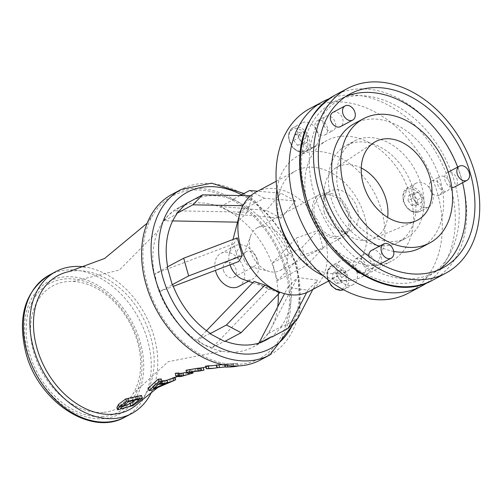 <?xml version="1.0" encoding="UTF-8"?>
<svg xmlns="http://www.w3.org/2000/svg" width="504" height="504" viewBox="0 0 504 504"><rect width="100%" height="100%" fill="white"/><g stroke="black" fill="none" stroke-linecap="round" stroke-linejoin="round"><path stroke-width="0.38" stroke-dasharray="2.52 1.89" d="M339.098 193.334A54.986 39.904 61.9 0 0 406.23 238.039A54.986 39.904 61.9 0 0 415.529 170.736A54.986 39.904 61.9 0 0 354.425 141.032A54.986 39.904 61.9 0 0 339.098 193.334M437.648 184.25A8.045 5.84 61.9 0 0 447.476 190.789A8.045 5.84 61.9 0 0 448.831 180.942A8.045 5.84 61.9 0 0 439.891 176.595A8.045 5.84 61.9 0 0 437.648 184.25M369.111 254.633A8.045 5.84 61.9 0 0 364.14 254.394A8.045 5.84 61.9 0 0 362.779 264.241A8.045 5.84 61.9 0 0 371.719 268.588A8.045 5.84 61.9 0 0 374.163 261.797A8.045 5.84 61.9 0 0 369.111 254.633M334.228 129.717A8.045 5.84 61.9 0 0 334.064 119.883A8.045 5.84 61.9 0 0 325.584 116.323A8.045 5.84 61.9 0 0 324.229 126.17A8.045 5.84 61.9 0 0 333.169 130.517A8.045 5.84 61.9 0 0 334.228 129.717M326.088 134.064A8.045 5.84 -118.1 0 1 325.03 134.864A8.045 5.84 -118.1 0 1 316.09 130.517A8.045 5.84 -118.1 0 1 317.451 120.67A8.045 5.84 -118.1 0 1 325.924 124.23A8.045 5.84 -118.1 0 1 326.088 134.064M356.259 270.862A8.045 5.84 -118.1 0 1 356 258.741A8.045 5.84 -118.1 0 1 360.971 258.98A8.045 5.84 -118.1 0 1 366.024 266.144A8.045 5.84 -118.1 0 1 363.579 272.935A8.045 5.84 -118.1 0 1 359.806 273.187M429.509 188.597A8.045 5.84 -118.1 0 1 431.752 180.942A8.045 5.84 -118.1 0 1 440.691 185.289A8.045 5.84 -118.1 0 1 439.337 195.136A8.045 5.84 -118.1 0 1 429.509 188.597M426.926 282.82A104.605 75.909 61.9 0 0 439.148 158.124A104.605 75.909 61.9 0 0 328.721 98.929M330.958 197.681A54.986 39.904 61.9 0 0 398.091 242.38A54.986 39.904 61.9 0 0 407.389 175.083A54.986 39.904 61.9 0 0 346.286 145.379A54.986 39.904 61.9 0 0 330.958 197.681M408.442 293.108A104.605 75.909 61.9 0 0 426.126 165.079A104.605 75.909 61.9 0 0 309.891 108.562M316.304 145.215A13.413 9.733 61.9 0 0 316.027 128.822A13.413 9.733 61.9 0 0 301.896 122.888A13.413 9.733 61.9 0 0 299.628 139.306A13.413 9.733 61.9 0 0 314.534 146.551A13.413 9.733 61.9 0 0 316.304 145.215M348.736 261.368A13.413 9.733 61.9 0 0 340.446 260.959A13.413 9.733 61.9 0 0 338.178 277.376A13.413 9.733 61.9 0 0 353.084 284.621A13.413 9.733 61.9 0 0 357.16 273.3A13.413 9.733 61.9 0 0 348.736 261.368M412.467 195.924A13.413 9.733 61.9 0 0 428.841 206.823A13.413 9.733 61.9 0 0 431.103 190.411A13.413 9.733 61.9 0 0 416.203 183.166A13.413 9.733 61.9 0 0 412.467 195.924M307.881 205.563A68.399 49.631 61.9 0 0 391.387 261.166A68.399 49.631 61.9 0 0 402.948 177.452A68.399 49.631 61.9 0 0 326.945 140.503A68.399 49.631 61.9 0 0 307.881 205.563M302.287 144.894L303.206 139.476L299.363 134.518L294.607 134.977L293.693 140.395L297.53 145.354L302.287 144.894L307.175 142.285L308.089 136.868L304.246 131.909L299.489 132.369L298.576 137.787L302.419 142.745L307.175 142.285M303.206 139.476L308.089 136.868M297.53 145.354L302.419 142.745M293.693 140.395L298.576 137.787M294.607 134.977L299.489 132.369M299.363 134.518L304.246 131.909M337.913 272.588L333.157 273.048L332.243 278.466L336.08 283.424L340.836 282.964L341.756 277.547L337.913 272.588L342.796 269.98L338.039 270.44L337.126 275.858L340.969 280.816L345.725 280.356L346.639 274.938L342.796 269.98M333.157 273.048L338.039 270.44M341.756 277.547L346.639 274.938M340.836 282.964L345.725 280.356M336.08 283.424L340.969 280.816M332.243 278.466L337.126 275.858M407.994 200.668L411.837 205.632L416.594 205.172L417.507 199.754L413.671 194.79L408.914 195.25L407.994 200.668L412.883 198.059L416.72 203.024L421.476 202.564L422.396 197.146L418.553 192.188L413.797 192.641L412.883 198.059M411.837 205.632L416.72 203.024M408.914 195.25L413.797 192.641M413.671 194.79L418.553 192.188M417.507 199.754L422.396 197.146M416.594 205.172L421.476 202.564M323.096 275.656A68.399 49.631 61.9 0 0 362.767 276.45A68.399 49.631 61.9 0 0 374.333 192.736A68.399 49.631 61.9 0 0 298.33 155.786A68.399 49.631 61.9 0 0 276.923 189.195M296.535 254.369A56.328 40.874 61.9 0 0 348.944 270.15A56.328 40.874 61.9 0 0 358.464 201.209A56.328 40.874 61.9 0 0 295.88 170.78A56.328 40.874 61.9 0 0 279.84 223.108M309.191 291.381A56.328 40.874 61.9 0 0 318.711 222.44A56.328 40.874 61.9 0 0 256.12 192.011M237.264 237.882L233.755 243.823L236.231 252.68L239.74 246.739M243.281 279.462A18.774 13.627 61.9 0 0 252.592 279.033A18.774 13.627 61.9 0 0 255.767 256.051A18.774 13.627 61.9 0 0 234.908 245.908A18.774 13.627 61.9 0 0 229.37 253.411A18.774 13.627 61.9 0 0 229.673 263.768A18.774 13.627 61.9 0 0 229.994 264.839M345.813 96.503A98.57 71.53 61.9 0 0 341.221 98.671A98.57 71.53 61.9 0 0 313.74 192.433A98.57 71.53 61.9 0 0 434.089 272.57A98.57 71.53 61.9 0 0 438.449 269.961M462.59 182.719A98.57 71.53 61.9 0 0 457.689 167.095M332.911 112.411A8.045 5.84 -118.1 0 1 341.391 115.97A8.045 5.84 -118.1 0 1 341.554 125.805A8.045 5.84 -118.1 0 1 340.496 126.605M371.461 250.482A8.045 5.84 -118.1 0 1 376.431 250.727A8.045 5.84 -118.1 0 1 381.49 257.884A8.045 5.84 -118.1 0 1 379.046 264.676A8.045 5.84 -118.1 0 1 372.683 263.504A8.045 5.84 -118.1 0 1 368.896 256.391M451.786 187.318A8.045 5.84 -118.1 0 1 444.975 180.338A8.045 5.84 -118.1 0 1 447.218 172.683A8.045 5.84 -118.1 0 1 456.158 177.03A8.045 5.84 -118.1 0 1 454.797 186.877M379.014 246.45A70.409 51.093 61.9 0 0 393.706 251.414M420.821 247.729A70.409 51.093 61.9 0 0 432.722 161.551A70.409 51.093 61.9 0 0 354.488 123.518M361.261 167.977A40.125 29.119 61.9 0 0 335.412 168.141A40.125 29.119 61.9 0 0 324.274 189.611A40.125 29.119 61.9 0 0 325.968 205.273A40.125 29.119 61.9 0 0 349.089 236.08A40.125 29.119 61.9 0 0 373.124 238.757A40.125 29.119 61.9 0 0 387.639 217.375M324.198 212.159A22.189 16.103 61.9 0 0 336.981 229.194A22.189 16.103 61.9 0 0 351.288 230.196A22.189 16.103 61.9 0 0 355.036 203.043A22.189 16.103 61.9 0 0 330.385 191.054A22.189 16.103 61.9 0 0 323.259 203.496A22.189 16.103 61.9 0 0 324.198 212.159M314.855 217.148A22.189 16.103 61.9 0 0 341.945 235.185A22.189 16.103 61.9 0 0 345.694 208.026A22.189 16.103 61.9 0 0 321.042 196.043A22.189 16.103 61.9 0 0 314.855 217.148M313.331 217.287A24.224 17.577 61.9 0 0 342.903 236.981A24.224 17.577 61.9 0 0 346.998 207.333A24.224 17.577 61.9 0 0 320.084 194.248A24.224 17.577 61.9 0 0 313.331 217.287M250.513 250.834A24.224 17.577 61.9 0 0 269.646 271.549A24.224 17.577 61.9 0 0 280.085 270.528A24.224 17.577 61.9 0 0 284.18 240.881A24.224 17.577 61.9 0 0 257.267 227.795A24.224 17.577 61.9 0 0 250.608 235.897A24.224 17.577 61.9 0 0 250.513 250.834M243.98 259.585A8.341 6.054 61.9 0 0 250.576 266.717A8.341 6.054 61.9 0 0 254.167 266.364A8.341 6.054 61.9 0 0 255.578 256.152A8.341 6.054 61.9 0 0 246.311 251.647A8.341 6.054 61.9 0 0 244.018 254.438A8.341 6.054 61.9 0 0 243.98 259.585M223.493 270.522A8.341 6.054 61.9 0 0 233.68 277.307A8.341 6.054 61.9 0 0 235.091 267.095A8.341 6.054 61.9 0 0 225.817 262.59A8.341 6.054 61.9 0 0 223.493 270.522M238.594 286.511A18.774 13.627 61.9 0 0 241.769 263.529A18.774 13.627 61.9 0 0 220.903 253.386A18.774 13.627 61.9 0 0 215.441 270.358M206.482 330.7L197.511 339.992L203.981 344.755L212.178 347.729L268.695 289.164L279.607 292.818M210.099 333.27L197.511 339.992M254.029 281.427L268.695 289.164M212.178 347.729L224.765 341.006L224.683 341.485M278.132 291.577A78.945 57.292 61.9 0 0 274.768 272.066A78.945 57.292 61.9 0 0 227.159 210.288A78.945 57.292 61.9 0 0 178.378 207.881A78.945 57.292 61.9 0 0 167.958 215.743A78.945 57.292 61.9 0 0 157.872 231.229A78.945 57.292 61.9 0 0 156.372 282.977A78.945 57.292 61.9 0 0 203.981 344.755A78.945 57.292 61.9 0 0 221.949 351.219A78.945 57.292 61.9 0 0 252.756 347.161A78.945 57.292 61.9 0 0 263.176 339.299L268.481 333.453L297.48 277.421L317.583 280.237L312.814 289.441M260.474 342.518L258.76 343.432L263.176 339.299A78.945 57.292 61.9 0 0 277.717 306.81M224.765 341.006A78.945 57.292 61.9 0 0 225.238 341.189M306.634 292.591L307.862 290.216L287.759 287.406L284.521 293.662M258.974 343.022L258.76 343.432M297.832 318.396L281.402 327.172L271.688 337.151M287.759 287.406L297.48 277.421M307.862 290.216L317.583 280.237M268.481 333.453L281.068 326.731L281.402 327.172M278.265 294.21A78.945 57.292 61.9 0 0 278.164 292.062M277.597 280.545L274.768 272.066L272.651 262.83L296.264 238.058L318.169 230.423L302.085 247.294L285.661 256.07L290.606 273.779L277.597 280.545L301.209 255.774L296.264 238.058M281.068 326.731A78.945 57.292 61.9 0 0 290.184 273.823M290.606 273.779L307.031 265.01L323.114 248.138L301.209 255.774M307.031 265.01L302.085 247.294M323.114 248.138L318.169 230.423M272.651 262.83L285.661 256.07M285.239 256.108A78.945 57.292 61.9 0 0 247.773 207.491L235.185 214.213L220.525 206.476L266.269 210.433L280.778 193.202L257.632 191.199M240.143 195.565L233.194 199.282L247.855 207.012L247.773 207.491M247.855 207.012L264.285 198.242L295.438 200.932L280.93 218.169L235.185 214.213M264.285 198.242L249.619 190.506M280.93 218.169L266.269 210.433M295.438 200.932L280.778 193.202M220.525 206.476L233.106 199.76L233.194 199.282M233.106 199.76A78.945 57.292 61.9 0 0 191.747 200.743A78.945 57.292 61.9 0 0 186.524 204.051L173.937 210.773L167.958 215.743L164.216 220.752L172.689 220.916M186.184 203.616L186.524 204.051M250.646 195.773L252.517 195.804L247.206 212.19L173.937 210.773M247.206 212.19L237.535 222.125M252.517 195.804L242.89 205.695M237.661 221.634L242.726 206.004M164.216 220.752L176.803 214.036M167.656 266.774A78.945 57.292 61.9 0 0 167.687 266.944L155.1 273.666L156.372 282.977L160.045 291.381L172.633 284.659M167.265 266.981L167.687 266.944M233.755 243.823L155.1 273.666M236.231 252.68L238.701 261.538M160.045 291.381L173.288 286.354M260.423 359.995A93.876 68.122 61.9 0 0 276.293 245.089A93.876 68.122 61.9 0 0 171.977 194.374M147.055 283.557A92.219 66.919 61.9 0 0 233.346 364.386A92.219 66.919 61.9 0 0 275.228 245.662A92.219 66.919 61.9 0 0 153.266 214.433A92.219 66.919 61.9 0 0 147.055 283.557M138.776 402.809A75.947 55.112 61.9 0 0 142.437 316.575A75.947 55.112 61.9 0 0 68.733 271.656M141.492 395.438L139.595 397.58L132.489 402.992L116.934 407.295M214.975 365.381A79.96 58.023 61.9 0 0 216.298 365.179L222.554 364.449A82.36 59.768 -118.1 0 1 219.467 364.852A82.36 59.768 -118.1 0 1 216.783 365.041L216.254 365.041M220.941 364.72A83.217 60.392 61.9 0 0 224.658 364.26L233.138 363.762A86.934 63.088 -118.1 0 1 226.674 364.379A86.934 63.088 -118.1 0 1 225.004 364.411L227.14 364.354A87.935 63.813 61.9 0 0 228.06 364.348A87.935 63.813 61.9 0 0 237.542 363.296L216.481 365.041A79.21 57.481 -118.1 0 1 213.45 365.602A79.21 57.481 -118.1 0 1 206.086 366.112L205.537 366.049M225.748 367.076L225.004 364.411L224.469 364.392L224.633 364.978M203.269 367.567L198.979 368.399A74.838 54.312 -118.1 0 1 195.514 368.745L189.221 369.974L192.118 370.547L181.081 373.766A70.976 51.509 -118.1 0 1 177.616 374.113L175.316 373.25M192.446 371.706L192.118 370.547L192.572 371.687M189.844 372.462L189.126 369.892L189.888 372.361M200.8 370.824L200.252 368.248L200.97 370.824M186.581 372.261L189.265 371.341L186.02 370.245M178.366 372.935L178.492 373.382M161.192 378.857L158.703 380.967A69.256 50.261 61.9 0 0 161.752 380.879M174.995 377.231L150.602 387.778L148.403 387.992M136.288 398.916L138.619 396.629L128.117 399.023L121.004 404.429L119.876 406.325L121.584 407.106M220.065 367.492A85.145 61.784 61.9 0 0 223.291 367.076L222.554 364.449M227.121 367.051A89.75 65.129 61.9 0 0 233.881 366.427L225.395 366.893A86.008 62.414 -118.1 0 1 225.181 366.925M225.395 366.893L224.658 364.26M233.881 366.427L233.138 363.762M223.291 367.076L218.289 367.63M216.991 367.674L216.298 365.179M214.15 368.21A81.969 59.485 61.9 0 0 217.205 367.655L216.481 365.041M217.205 367.655L238.285 365.967M238.279 365.935L237.542 363.296M202.413 370.528L203.981 370.15M159.409 383.506L158.703 380.967M158.306 384.426L157.595 381.887L152.737 386.058L164.411 381.232A69.174 50.198 -118.1 0 1 157.595 381.887M165.123 383.771L164.411 381.232M153.443 388.59L152.737 386.058M151.723 391.766A80.464 58.395 61.9 0 0 145.328 315.031A80.464 58.395 61.9 0 0 85.113 267.038M103.27 416.562A72.935 52.926 -118.1 0 1 27.09 317.715A72.935 52.926 -118.1 0 1 121.81 308.983A72.935 52.926 -118.1 0 1 103.27 416.562M103.83 412.322A69.294 50.287 61.9 0 0 133.094 393.725A69.294 50.287 61.9 0 0 95.747 287.923A69.294 50.287 61.9 0 0 73.124 281.427A69.294 50.287 61.9 0 0 32.691 348.138A69.294 50.287 61.9 0 0 103.83 412.322M305.915 196.396A99.244 72.015 61.9 0 0 440.175 267.196A99.244 72.015 61.9 0 0 394.897 105.015A99.244 72.015 61.9 0 0 305.915 196.396M334.31 95.521A104.605 75.909 -118.1 0 1 450.544 152.038A104.605 75.909 -118.1 0 1 432.86 280.067M307.352 149.997A13.413 9.733 -118.1 0 1 305.582 151.332A13.413 9.733 -118.1 0 1 290.676 144.087A13.413 9.733 -118.1 0 1 292.944 127.669A13.413 9.733 -118.1 0 1 307.075 133.604A13.413 9.733 -118.1 0 1 307.352 149.997M305.726 149.379A12.071 8.757 61.9 0 0 300.22 129.654A12.071 8.757 61.9 0 0 289.397 140.767A12.071 8.757 61.9 0 0 305.726 149.379M328.18 279.815A13.413 9.733 -118.1 0 1 331.493 265.74A13.413 9.733 -118.1 0 1 339.778 266.15A13.413 9.733 -118.1 0 1 348.201 278.082A13.413 9.733 -118.1 0 1 344.131 289.403A13.413 9.733 -118.1 0 1 343.438 289.724L353.084 284.621M338.77 267.725A12.071 8.757 61.9 0 0 327.946 278.838A12.071 8.757 61.9 0 0 344.276 287.45A12.071 8.757 61.9 0 0 338.77 267.725M403.509 200.705A13.413 9.733 -118.1 0 1 407.251 187.948A13.413 9.733 -118.1 0 1 422.15 195.193A13.413 9.733 -118.1 0 1 419.882 211.604A13.413 9.733 -118.1 0 1 403.509 200.705M403.704 201.046A12.071 8.757 61.9 0 0 420.034 209.658A12.071 8.757 61.9 0 0 414.527 189.932A12.071 8.757 61.9 0 0 403.704 201.046M241.567 194.809A88.515 64.228 -118.1 0 1 293.297 323.058M269.905 354.929A93.876 68.122 61.9 0 0 285.774 240.03A93.876 68.122 61.9 0 0 181.459 189.309M133.207 405.569L132.489 402.992M137.554 398.777L137.371 398.122M121.722 406.993L121.004 404.429M128.829 401.575L128.117 399.023M140.314 400.144L139.595 397.58M217.514 367.668L216.783 365.041M227.443 365.419L227.14 364.354M206.81 368.726L206.086 366.112M178.328 376.658L177.616 374.113M179.033 375.568L178.322 373.017M181.793 376.312L181.081 373.766M189.901 373.874L189.183 371.316M196.232 371.316L195.514 368.745M186.915 372.991L186.197 370.421M199.697 370.969L198.979 368.399M203.704 370.213L202.98 367.63M161.809 381.572L161.097 379.021M151.307 390.31L150.602 387.778M174.995 380.148L174.277 377.584M49.405 275.033A80.464 58.395 -118.1 0 1 138.821 318.509A80.464 58.395 -118.1 0 1 125.213 416.991M27.739 352.945A75.102 54.501 61.9 0 0 129.345 406.52A75.102 54.501 61.9 0 0 95.08 283.79A75.102 54.501 61.9 0 0 27.739 352.945M325.03 134.864L333.169 130.517M317.451 120.67L325.584 116.323M363.579 272.935L371.719 268.588M356 258.741L364.14 254.394M439.337 195.136L447.476 190.789M431.752 180.942L439.891 176.595M301.896 122.888L292.944 127.669L288.968 132.52L288.357 137.435L292.616 147.546L297.31 151.194L301.108 152.233L305.582 151.332L314.534 146.551M340.446 260.959L331.493 265.74L327.518 270.591L326.907 275.505L327.663 279.418M416.203 183.166L407.251 187.948L403.225 200.97C406.904 210.256 412.455 213.797 419.882 211.604L428.841 206.823M362.767 276.45L391.387 261.166M298.33 155.786L326.945 140.503M328.331 281.156L348.944 270.15M276.211 181.282L295.88 170.78M252.75 282.75L275.524 290.669M229.37 253.411L232.999 239.501M398.091 242.38L406.23 238.039M346.286 145.379L354.425 141.032M434.089 272.57L443.041 267.788M341.221 98.671L350.173 93.889M379.046 264.676L380.495 263.901M447.218 172.683L448.239 172.135M373.124 238.757L415.554 221.08M335.412 168.141L373.703 142.72M336.981 229.194L349.089 236.08M323.259 203.496L324.274 189.611M341.945 235.185L351.288 230.196M321.042 196.043L330.385 191.054M280.085 270.528L342.903 236.981M257.267 227.795L320.084 194.248M250.576 266.717L269.646 271.549M244.018 254.438L250.608 235.897M233.68 277.307L254.167 266.364M225.817 262.59L246.311 251.647M248.441 281.251L252.592 279.033M220.903 253.386L234.908 245.908M252.756 347.161L266.125 340.024M178.378 207.881L191.747 200.743M298.311 317.47L300.031 309.891L297.505 265.614L254.835 200.781L243.961 193.53M157.91 387.387L175.09 377.578M177.03 376.664L201.449 368.008M147.149 223.209L153.266 214.433M233.346 364.386L228.06 364.348M216.298 365.211L219.467 364.852M213.45 365.602L205.802 366.994M226.674 364.379L222.655 364.587M120.588 408.889L119.876 406.325M139.331 399.174L138.619 396.629M178.914 375.77L178.202 373.218M189.977 373.899L189.265 371.341M200.737 370.831L200.038 368.329M221.949 351.219L168.204 361.689L133.094 393.725M73.124 281.427L119.366 270.018L157.872 231.229"/><path stroke-width="0.76" d="M318.169 188.074A104.605 75.909 61.9 0 0 445.882 273.111A104.605 75.909 61.9 0 0 463.567 145.083A104.605 75.909 61.9 0 0 347.332 88.565A104.605 75.909 61.9 0 0 318.169 188.074M359.806 273.187A8.045 5.84 -118.1 0 1 356.259 270.862M328.721 98.929A104.605 75.909 61.9 0 0 322.913 101.606A104.605 75.909 61.9 0 0 293.75 201.109A104.605 75.909 61.9 0 0 421.464 286.152A104.605 75.909 61.9 0 0 426.926 282.82M322.913 101.606L309.891 108.562A104.605 75.909 61.9 0 0 280.728 208.064A104.605 75.909 61.9 0 0 408.442 293.108L421.464 286.152M276.923 189.195A68.399 49.631 61.9 0 0 278.857 219.328A68.399 49.631 61.9 0 0 279.266 220.847A68.399 49.631 61.9 0 0 299.13 257.292A68.399 49.631 61.9 0 0 323.096 275.656M278.857 219.328L279.84 223.108A56.328 40.874 61.9 0 0 280.174 224.356A56.328 40.874 61.9 0 0 296.535 254.369L299.13 257.292M276.211 181.282L256.12 192.011A56.328 40.874 61.9 0 0 239.52 214.521A56.328 40.874 61.9 0 0 240.421 245.587A56.328 40.874 61.9 0 0 281.245 292.66A56.328 40.874 61.9 0 0 309.191 291.381L328.331 281.156M229.994 264.839A18.774 13.627 61.9 0 0 243.281 279.462L252.75 282.75M322.699 187.652A98.57 71.53 61.9 0 0 443.041 267.788A98.57 71.53 61.9 0 0 459.705 147.143A98.57 71.53 61.9 0 0 350.173 93.889A98.57 71.53 61.9 0 0 322.699 187.652M438.449 269.961A98.57 71.53 61.9 0 0 462.59 182.719M457.689 167.095A98.57 71.53 61.9 0 0 345.813 96.503M352.706 120.084L340.496 126.605A8.045 5.84 -118.1 0 1 331.55 122.258A8.045 5.84 -118.1 0 1 332.911 112.411L345.12 105.89A8.045 5.84 61.9 0 0 343.76 115.737A8.045 5.84 61.9 0 0 352.706 120.084A8.045 5.84 61.9 0 0 353.764 119.284A8.045 5.84 61.9 0 0 353.6 109.45A8.045 5.84 61.9 0 0 345.12 105.89M368.896 256.391A8.045 5.84 -118.1 0 1 371.461 250.482L383.67 243.961A8.045 5.84 61.9 0 0 382.309 253.808A8.045 5.84 61.9 0 0 391.255 258.155A8.045 5.84 61.9 0 0 393.7 251.364A8.045 5.84 61.9 0 0 388.641 244.207A8.045 5.84 61.9 0 0 383.67 243.961M467.006 180.356A8.045 5.84 61.9 0 0 468.367 170.509A8.045 5.84 61.9 0 0 459.428 166.162A8.045 5.84 61.9 0 0 457.185 173.817A8.045 5.84 61.9 0 0 467.006 180.356L454.797 186.877A8.045 5.84 -118.1 0 1 451.786 187.318M363.441 118.736A70.409 51.093 61.9 0 0 343.816 185.705A70.409 51.093 61.9 0 0 429.773 242.947A70.409 51.093 61.9 0 0 441.68 156.769A70.409 51.093 61.9 0 0 363.441 118.736L354.488 123.518A70.409 51.093 61.9 0 0 334.858 190.487A70.409 51.093 61.9 0 0 379.014 246.45M393.706 251.414A70.409 51.093 61.9 0 0 420.821 247.729L429.773 242.947M363.22 183.916A44.522 32.313 61.9 0 0 415.554 221.08A44.522 32.313 61.9 0 0 425.111 165.621A44.522 32.313 61.9 0 0 373.703 142.72A44.522 32.313 61.9 0 0 363.22 183.916M387.639 217.375A40.125 29.119 61.9 0 0 361.261 167.977M215.441 270.358A18.774 13.627 61.9 0 0 215.674 271.247A18.774 13.627 61.9 0 0 238.594 286.511L248.441 281.251M224.683 341.485L210.017 333.749L226.441 324.979L241.107 332.709L224.683 341.485M210.017 333.749L210.099 333.27A78.945 57.292 61.9 0 1 172.633 284.659L172.211 284.697L167.265 266.981L183.695 258.212L237.264 237.882L242.21 255.597L188.641 275.921L172.211 284.697M226.441 324.979L264.94 285.088L254.029 281.427L206.482 330.7M264.94 285.088L279.607 292.818L241.107 332.709M225.238 341.189A78.945 57.292 61.9 0 0 266.125 340.024A78.945 57.292 61.9 0 0 271.347 336.71L260.474 342.518M306.634 292.591L288.112 328.375L271.688 337.151L271.347 336.71M284.521 293.662L258.974 343.022M288.112 328.375L297.832 318.396L312.814 289.441M277.717 306.81A78.945 57.292 61.9 0 0 278.265 294.21M278.164 292.062A78.945 57.292 61.9 0 0 278.132 291.577M257.632 191.199L249.619 190.506L240.143 195.565M202.614 194.84L192.893 204.819L176.469 213.595L186.184 203.616L202.614 194.84L250.646 195.773M242.89 205.695L192.893 204.819M237.535 222.125L237.661 221.634M172.689 220.916L237.485 222.169M167.656 266.774A78.945 57.292 61.9 0 1 176.803 214.036L176.469 213.595M183.695 258.212L188.641 275.921M173.288 286.354L238.701 261.538L242.21 255.597M243.961 193.53L211.617 183.173L181.459 189.309L171.977 194.374A93.876 68.122 61.9 0 0 145.807 283.67A93.876 68.122 61.9 0 0 260.423 359.995L269.905 354.929L298.311 317.47M147.149 223.209L104.58 258.489L68.733 271.656A75.947 55.112 61.9 0 0 36.874 347.785A75.947 55.112 61.9 0 0 138.776 402.809L157.91 387.387M117.653 409.865L116.934 407.295L118.604 404.34L125.717 398.929L141.492 395.438L142.204 397.99L126.428 401.493L119.322 406.911L117.653 409.865L133.207 405.569L140.314 400.144L142.204 397.99M206.086 366.112L208.158 365.822A79.96 58.023 61.9 0 0 214.975 365.381L216.298 365.211M216.783 365.041L218.881 364.852A83.217 60.392 61.9 0 0 220.941 364.72L222.655 364.587M203.704 370.213L201.72 370.503A78.126 56.694 -118.1 0 1 198.255 370.849L186.738 372.815L186.02 370.245L197.537 368.273A75.398 54.715 61.9 0 0 201.002 367.926L202.98 367.63M186.738 372.815L189.901 373.874L183.752 375.619A74 53.701 -118.1 0 1 180.287 375.965L179.033 375.568L176.028 375.808L178.328 376.658A73.672 53.462 61.9 0 0 181.793 376.312L192.837 373.111L189.939 372.538L196.232 371.316A77.566 56.284 61.9 0 0 199.697 370.969L203.994 370.15L203.269 367.567L205.802 366.994M175.316 373.25L175.833 376.211L175.316 373.25L178.322 373.017L179.575 373.42A71.303 51.742 61.9 0 0 183.047 373.067L186.581 372.261M148.403 387.992L149.108 390.524L151.307 390.31L174.995 380.148L167.775 382.706A71.94 52.208 -118.1 0 1 159.409 383.506L161.809 381.572L158.911 381.692L149.02 390.701L148.315 388.168L158.193 379.134L161.097 379.021M161.752 380.879A69.256 50.261 61.9 0 0 167.063 380.167L174.995 377.231L175.713 379.796M130.977 406.092L120.588 408.889L121.722 406.993L128.829 401.575L139.331 399.174L138.083 400.68L130.977 406.092L130.265 403.534L136.288 398.916M121.584 407.106L130.265 403.534M217.514 367.668A85.145 61.784 61.9 0 0 220.065 367.492L221.508 367.366A86.008 62.414 -118.1 0 1 219.618 367.485L216.985 367.668L216.254 365.041M225.181 366.925A86.008 62.414 -118.1 0 1 221.508 367.366M225.748 367.076A89.75 65.129 61.9 0 0 227.121 367.051L228.476 367.019A90.764 65.86 -118.1 0 1 227.89 367.025L225.219 367.063L224.633 364.978M218.289 367.63L216.991 367.674M217.022 367.794A82.719 60.026 -118.1 0 1 215.649 368.002A82.719 60.026 -118.1 0 1 208.889 368.43L206.81 368.726A81.969 59.485 61.9 0 0 214.15 368.21L215.649 368.002M205.537 366.049L206.268 368.663L206.81 368.726M228.476 367.019A90.764 65.86 -118.1 0 0 238.285 365.967L238.279 365.935M192.572 371.687L192.969 373.124L192.446 371.706M178.914 375.77L178.366 372.935M161.809 381.572L161.192 378.857M167.775 382.706L167.063 380.167M158.306 384.426A71.858 52.145 61.9 0 0 165.123 383.771L153.443 388.59L158.306 384.426M85.113 267.038A80.464 58.395 61.9 0 0 55.919 271.555A80.464 58.395 61.9 0 0 33.484 348.1A80.464 58.395 61.9 0 0 131.727 413.513A80.464 58.395 61.9 0 0 151.723 391.766M334.31 95.521C302.961 115.819 292.856 149.341 304 196.1C319.807 259.396 388.804 305.953 432.86 280.067A104.605 75.909 -118.1 0 1 305.147 195.029A104.605 75.909 -118.1 0 1 334.31 95.521L347.332 88.565M327.663 279.418L331.166 285.617L335.859 289.264L339.658 290.31L343.445 289.724A13.413 9.733 -118.1 0 1 328.18 279.815M293.297 323.058A88.515 64.228 -118.1 0 1 226.202 350.286A88.515 64.228 -118.1 0 1 162.565 276.501A88.515 64.228 -118.1 0 1 241.567 194.809M181.459 189.309A93.876 68.122 61.9 0 0 155.289 278.611A93.876 68.122 61.9 0 0 269.905 354.929M119.322 406.911L118.604 404.34M138.083 400.68L137.554 398.777M126.428 401.493L125.717 398.929M219.618 367.485L218.881 364.852M227.89 367.025L227.443 365.419M208.889 368.43L208.158 365.822M180.287 375.965L179.575 373.42M183.752 375.619L183.047 373.067M198.255 370.849L197.537 368.273M201.72 370.503L201.002 367.926M158.911 381.692L158.193 379.134M173.502 380.451L172.79 377.899M131.727 413.513L125.213 416.991A80.464 58.395 -118.1 0 1 26.97 351.578A80.464 58.395 -118.1 0 1 49.405 275.033L55.919 271.555M432.86 280.067L445.882 273.111M275.524 290.669L281.245 292.66M232.999 239.501L239.52 214.521M380.495 263.901L391.255 258.155M448.239 172.135L459.428 166.162M175.09 377.578L177.03 376.664M125.213 416.991C90.903 437.025 37.964 401.19 25.83 352.649C17.212 316.714 25.074 290.846 49.405 275.033"/></g></svg>
